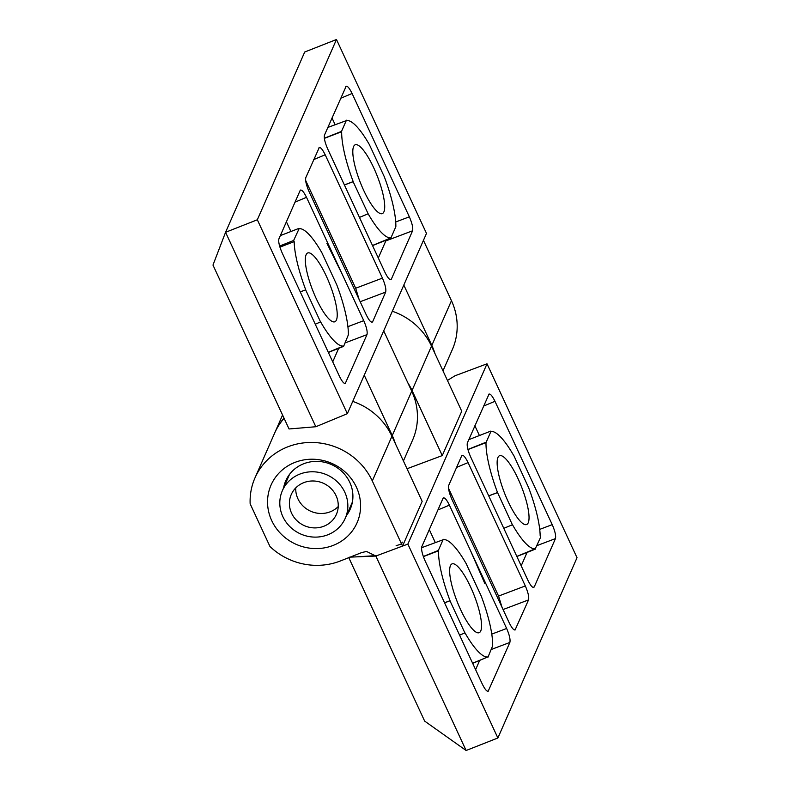 <?xml version="1.0" encoding="UTF-8"?>
<svg xmlns="http://www.w3.org/2000/svg" width="790" height="790" viewBox="0 0 790 790"><rect width="100%" height="100%" fill="white"/><g stroke="black" fill="none" stroke-linecap="round" stroke-linejoin="round"><path stroke-width="1.19" d="M442.993 370.846L452.334 349.575A64.563 60.82 -156.3 0 0 451.455 300.694L431.834 345.398A64.563 60.82 23.7 0 1 434.905 353.436M431.834 345.398L403.818 285.052M423.44 240.338L451.455 300.694M403.413 460.985L412.597 440.079A64.563 60.82 -156.3 0 0 411.728 391.188L383.713 330.842M283.995 418.088A64.563 60.82 -156.3 0 0 274.89 432.515A64.563 60.82 -156.3 0 0 274.732 432.881M411.728 391.188L392.255 435.537A64.563 60.82 23.7 0 1 395.336 443.575M392.255 435.537L364.239 375.191M353.604 146.555A36.982 9.055 -111.5 0 1 355.214 144.787A36.982 9.055 -111.5 0 1 375.517 171.805A36.982 9.055 -111.5 0 1 383.91 211.848A36.982 9.055 -111.5 0 1 382.311 213.606A36.982 9.055 -111.5 0 1 362.008 186.588A36.982 9.055 -111.5 0 1 353.604 146.555M344.47 383.426L345.773 382.953C344.509 384.463 342.386 382.212 339.384 376.188L282.129 252.859C279.334 246.371 278.258 241.72 278.9 238.886L300.111 190.568C301.375 189.057 303.508 191.308 306.51 197.322L363.756 320.661C366.56 327.139 367.636 331.8 366.985 334.634L345.25 383.515M306.115 254.726A36.982 9.055 -111.5 0 1 307.725 252.958A36.982 9.055 -111.5 0 1 328.028 279.976A36.982 9.055 -111.5 0 1 336.431 320.019A36.982 9.055 -111.5 0 1 334.822 321.777A36.982 9.055 -111.5 0 1 314.519 294.759A36.982 9.055 -111.5 0 1 306.115 254.726M328.294 352.3L343.453 346.03A62.805 15.385 68.5 0 1 320.622 321.895L315.25 324.216M320.572 322.014L305.661 289.881L300.259 291.905M305.661 289.881L300.23 291.836M279.917 247.132L294.186 241.641A62.805 15.385 68.5 0 0 305.71 289.762M328.363 352.449L343.611 346.375L348.36 334.851A62.805 15.385 68.5 0 0 336.836 284.973L321.925 252.84A62.805 15.385 68.5 0 0 299.094 228.705L293.643 240.466L294.186 241.641M282.751 244.801A63.319 15.504 -111.5 0 1 283.59 245.72M298.946 228.389L280.341 235.608M279.601 246.055L293.643 240.466M286.405 221.793L290.918 231.5M338.653 348.351L332.728 361.86M300.111 190.568L300.615 190.015M318.795 148.026C320.049 146.506 322.182 148.757 325.184 154.781L382.439 278.12C385.234 284.598 386.31 289.249 385.668 292.083L372.683 321.649C371.418 323.169 369.295 320.918 366.293 314.894L309.038 191.555C306.244 185.077 305.167 180.426 305.809 177.592L319.288 147.473M371.379 322.132L372.683 321.649L372.159 322.221M359.094 299.4L355.678 288.241L382.439 278.12M305.621 180.397L355.678 288.241M345.704 86.722C346.958 85.211 349.091 87.463 352.093 93.487L409.348 216.825C412.143 223.303 413.219 227.955 412.578 230.789L391.366 279.107C390.102 280.618 387.969 278.366 384.967 272.353L327.722 149.014C324.917 142.536 323.841 137.875 324.493 135.05L346.198 86.169M412.578 230.789L385.816 240.92L386.004 240.229M385.816 240.92L378.311 258.014M390.062 279.591L391.366 279.107L390.833 279.67M369.365 144.59L384.325 176.802A62.805 15.385 68.5 0 1 395.849 226.681L390.941 237.859A62.805 15.385 68.5 0 1 368.11 213.725L353.15 181.71L344.41 184.978M327.83 127.437L346.583 120.544A62.805 15.385 68.5 0 1 369.404 144.669L369.463 144.55M324.344 138.23L341.517 131.397L346.425 120.218M324.354 138.359L341.675 131.713A62.805 15.385 68.5 0 0 353.199 181.601L344.381 184.919M359.46 217.398L368.061 213.843M372.495 245.483L390.941 237.859M391.099 238.205L372.544 245.591M331.998 117.947L335.088 124.623M315.822 426.738L289.051 428.97L212.974 265.075L225.565 232.29L304.713 52.012L336.481 39.5L426.491 233.406L347.343 413.684L315.822 426.738L225.565 232.29L257.333 219.778L336.481 39.5M347.343 413.684L257.333 219.778M294.818 462.446A46.956 44.23 23.7 0 1 356.428 487.223A46.956 44.23 23.7 0 1 333.311 545.357A46.956 44.23 23.7 0 1 271.711 520.58A46.956 44.23 23.7 0 1 294.818 462.446M346.504 515.445A35.214 33.18 -156.3 0 0 344.924 474.701A35.214 33.18 -156.3 0 0 303.587 463.799A35.214 33.18 -156.3 0 0 283.62 487.835M349.615 557.157L353.081 557.009A8.216 6.893 86.4 0 0 352.607 556.15M353.081 557.009L375.852 556.051L366.55 551.46L361.81 552.526L340.529 560.91A64.563 60.82 -156.3 0 1 269.963 546.512L250.154 503.822A64.563 60.82 23.7 0 1 254.953 477.95A64.563 60.82 23.7 0 1 312.968 442.479A64.563 60.82 23.7 0 1 372.307 480.972L391.939 436.258A64.563 60.82 -156.3 0 0 352.735 401.399M284.104 418.315A64.563 60.82 -156.3 0 0 274.574 433.236L254.953 477.95M391.939 436.258L422.166 501.374L402.535 546.087L372.307 480.972M402.327 542.118L401.537 543.925L402.327 542.118M350.098 557.138L375.852 556.051L407.877 544.093L497.878 737.988L466.11 750.5L375.852 556.051L402.535 546.087M401.537 543.925L396.116 545.742L401.537 543.925M407.018 468.747L442.262 455.583L461.735 411.235L431.508 346.119A64.563 60.82 -156.3 0 0 392.314 311.25M407.867 382.864A64.563 60.82 23.7 0 1 412.044 390.467L442.262 455.583M480.755 630.943A36.982 9.055 -111.5 0 1 479.145 632.701A36.982 9.055 -111.5 0 1 458.842 605.683A36.982 9.055 -111.5 0 1 450.448 565.65A36.982 9.055 -111.5 0 1 452.058 563.882A36.982 9.055 -111.5 0 1 472.351 590.9A36.982 9.055 -111.5 0 1 480.755 630.943M488.585 394.546C489.849 393.025 491.973 395.276 494.975 401.3L552.23 524.639C555.034 531.117 556.101 535.768 555.459 538.602L534.247 586.921C532.983 588.441 530.85 586.19 527.848 580.166L470.603 456.827C467.799 450.349 466.722 445.698 467.374 442.864L489.079 393.993M528.243 522.773A36.982 9.055 -111.5 0 1 526.634 524.53A36.982 9.055 -111.5 0 1 506.331 497.512A36.982 9.055 -111.5 0 1 497.937 457.479A36.982 9.055 -111.5 0 1 499.537 455.721A36.982 9.055 -111.5 0 1 519.84 482.729A36.982 9.055 -111.5 0 1 528.243 522.773M513.688 455.514L513.737 455.593A62.805 15.385 68.5 0 0 490.906 431.468L485.998 442.647A62.805 15.385 68.5 0 0 497.522 492.526L512.384 524.767L503.793 528.332M512.384 524.767L512.433 524.649A62.805 15.385 68.5 0 0 535.264 548.783L540.716 537.032L540.172 535.847A62.805 15.385 68.5 0 0 528.648 487.726L513.786 455.484M516.828 556.407L535.264 548.783M497.473 492.634L488.734 495.903M488.714 495.844L497.522 492.526M485.998 442.647L467.947 449.569M467.917 449.451L485.84 442.301M490.748 431.123L468.776 439.675M535.423 549.109L516.867 556.506M474.879 425.761L479.412 435.527M527.078 552.437L521.193 565.828M532.944 587.405L534.247 586.921L533.724 587.483M514.26 629.946L515.564 629.472C514.31 630.983 512.177 628.731 509.175 622.708L451.92 499.379C449.125 492.891 448.049 488.24 448.7 485.406L461.676 455.84C462.94 454.319 465.063 456.581 468.065 462.594L525.32 585.933C528.125 592.411 529.191 597.072 528.55 599.906L515.04 630.035M501.986 607.224L498.569 596.065L525.32 585.933M448.503 488.22L498.569 596.065M461.676 455.84L462.17 455.287M487.351 691.25L488.654 690.766C487.4 692.277 485.267 690.025 482.265 684.012L425.01 560.673C422.216 554.195 421.139 549.534 421.791 546.7L443.002 498.381C444.257 496.871 446.39 499.122 449.392 505.146L506.647 628.475C509.441 634.953 510.518 639.614 509.866 642.448L488.131 691.329M443.002 498.381L443.496 497.828M429.286 529.606L435.231 542.414M479.589 660.608L475.61 669.673M459.582 635.14L464.895 632.938L449.984 600.805L444.582 602.829M472.618 663.225L487.776 656.954A62.805 15.385 68.5 0 1 464.954 632.82L464.895 632.938M472.677 663.363L487.776 656.954M487.934 657.28L492.684 645.776A62.805 15.385 68.5 0 0 481.159 595.897L466.199 563.685M421.554 547.737L443.417 539.639A62.805 15.385 68.5 0 1 466.248 563.764L466.298 563.645M423.312 556.466L438.351 550.462L443.259 539.293M466.11 750.5L424.655 721.102L348.785 557.651M407.877 544.093L487.015 363.805L455 375.773L447.446 380.444M487.015 363.805L577.026 557.71L497.878 737.988M449.984 600.805L450.033 600.696A62.805 15.385 68.5 0 1 438.509 550.808L438.351 550.462M438.509 550.808L423.361 556.624M444.553 602.76L450.033 600.696M310.026 471.847A34.335 32.35 23.7 0 1 345.269 518.25A34.335 32.35 23.7 0 1 317.629 537.042A34.335 32.35 23.7 0 1 282.385 490.639A34.335 32.35 23.7 0 1 310.026 471.847M295.756 487.914A24.648 23.226 -156.3 0 0 295.885 491.617A24.648 23.226 -156.3 0 0 312.633 511.999A24.648 23.226 -156.3 0 0 338.229 506.558M289.555 506.035A24.648 23.226 23.7 0 1 291.253 494.53A24.648 23.226 23.7 0 1 317.244 481.377A24.648 23.226 23.7 0 1 338.1 502.855A24.648 23.226 23.7 0 1 336.402 514.349A24.648 23.226 23.7 0 1 310.421 527.513A24.648 23.226 23.7 0 1 289.555 506.035M306.51 197.322L295.035 202.131M342.593 275.058L326.872 243.231L327.672 242.935M347.906 326.665L363.756 320.661M366.985 334.634L345.141 342.9M325.184 154.781L313.719 159.59M385.668 292.083L360.181 301.731M352.093 93.487L340.628 98.286M395.711 221.98L409.348 216.825M375.665 555.656L355.707 556.901M412.044 390.467L431.508 346.119M494.975 401.3L483.51 406.109M539.718 529.379L552.23 524.639M555.459 538.602L536.953 545.614M528.55 599.906L503.062 609.544M468.065 462.594L456.6 467.404M449.392 505.146L437.927 509.945M485.475 582.872L484.685 583.208L470.563 550.749M491.775 634.113L506.647 628.475M509.866 642.448L491.37 649.449M282.573 415.017L274.89 432.515M345.269 518.25L352.429 501.946M282.385 490.639L289.545 474.336"/></g></svg>
